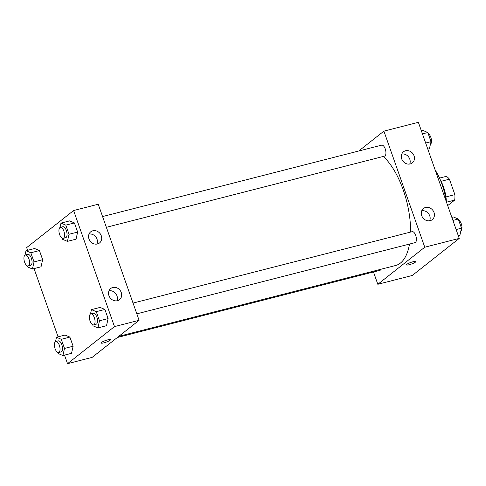 <?xml version="1.0" encoding="UTF-8"?>
<svg xmlns="http://www.w3.org/2000/svg" width="486" height="486" viewBox="0 0 486 486"><rect width="100%" height="100%" fill="white"/><g stroke="black" fill="none" stroke-linecap="round" stroke-linejoin="round"><path stroke-width="0.73" d="M441.063 181.308L449.422 179.17A15.254 6.804 -104.4 0 0 446.294 176.357L439.532 178.089M449.422 179.17L454.872 194.649A15.254 6.804 -104.4 0 1 454.659 200.098L448.396 205.043L447.576 205.256M445.948 196.933L454.872 194.649M446.494 202.188L454.659 200.098M440.438 180.166A22.721 10.133 75.6 0 1 443.566 187.11A22.721 10.133 75.6 0 1 446.342 201.757M435.164 170.015A38.339 17.101 75.6 0 1 442.047 184.37A38.339 17.101 75.6 0 1 446.069 200.985M358.729 151.012L383.891 131.141L418.367 122.32L459.24 238.395L412.298 275.465L377.822 284.286L373.479 271.966M413.009 261.754A4.969 0.863 -19.4 0 1 415.834 261.577A4.969 0.863 -19.4 0 1 411.429 264.044A4.969 0.863 -19.4 0 1 406.454 264.882A4.969 0.863 -19.4 0 1 413.009 261.754M383.891 131.141L424.764 247.216L459.24 238.395M424.764 247.216L377.822 284.286M406.454 264.882A4.969 0.863 160.6 0 0 411.429 264.044A4.969 0.863 160.6 0 0 415.834 261.577M401.728 158.928A7.102 6.233 -128.3 0 1 403.483 151.784A7.102 6.233 -128.3 0 1 412.778 153.491A7.102 6.233 -128.3 0 1 412.286 162.925A7.102 6.233 -128.3 0 1 401.728 158.928M421.702 215.644A7.102 6.233 -128.3 0 1 423.458 208.5A7.102 6.233 -128.3 0 1 432.753 210.207A7.102 6.233 -128.3 0 1 432.261 219.642A7.102 6.233 -128.3 0 1 421.702 215.644M409.71 164.055A7.102 6.233 51.7 0 0 408.513 156.863A7.102 6.233 51.7 0 0 401.794 154.026M429.685 220.772A7.102 6.233 51.7 0 0 428.482 213.579A7.102 6.233 51.7 0 0 421.763 210.742M117.32 337.509L380.003 270.295A5.68 2.533 -104.4 0 0 381.048 269.226M106.355 227.314L384.529 156.14A5.68 2.533 -104.4 0 0 384.979 155.909A5.68 2.533 -104.4 0 0 385.422 149.475A5.68 2.533 -104.4 0 0 381.71 145.132L102.57 216.556M136.827 313.835L414.995 242.66A5.68 2.533 -104.4 0 0 415.445 242.435A5.68 2.533 -104.4 0 0 415.895 235.996A5.68 2.533 -104.4 0 0 412.183 231.658L133.036 303.082M118.821 336.324L395.64 265.496A59.638 26.596 -104.4 0 0 400.367 263.114A59.638 26.596 -104.4 0 0 409.504 244.069M410.555 232.071A59.638 26.596 -104.4 0 0 383.351 156.437M139.105 320.304L98.233 204.235L73.605 210.535L114.477 326.604L139.105 320.304L92.158 357.374L67.536 363.68L64.517 355.12M92.814 230.783A7.102 6.233 -128.3 0 1 100.76 234.61A7.102 6.233 -128.3 0 1 99.539 242.951A7.102 6.233 -128.3 0 1 88.981 238.954A7.102 6.233 -128.3 0 1 90.736 231.804A7.102 6.233 -128.3 0 1 92.814 230.783M117.43 300.688A7.102 6.233 -128.3 0 1 108.955 295.67A7.102 6.233 -128.3 0 1 110.711 288.52A7.102 6.233 -128.3 0 1 119.999 290.233A7.102 6.233 -128.3 0 1 119.507 299.668A7.102 6.233 -128.3 0 1 117.43 300.688M65.088 335.048L69.899 337.09L65.088 335.048L56.467 337.254L61.279 339.295L64.498 348.432L62.907 355.533L58.095 353.486L57.719 352.411M73.119 346.226L69.899 337.09L73.119 346.226L71.527 353.322L73.119 346.226L64.498 348.432M34.615 248.522L39.427 250.563L34.615 248.522L26.001 250.727L30.806 252.769L34.026 261.905L32.434 269.007L27.623 266.966L27.246 265.885M42.647 259.7L39.427 250.563L42.647 259.7L41.055 266.802L42.647 259.7L34.026 261.905M69.613 220.887L74.425 222.928L69.613 220.887L60.993 223.092L65.804 225.133L69.024 234.276L67.433 241.372L62.621 239.331L62.244 238.249M77.645 232.071L74.425 222.928L77.645 232.071L76.047 239.167L77.645 232.071L69.024 234.276M114.477 326.604L67.536 363.68M27.611 250.314L26.657 247.605L73.605 210.535M58.083 336.841L34.05 268.594M106.519 325.693L108.111 318.591L104.897 309.454L100.086 307.413L104.897 309.454L108.111 318.591L106.519 325.693L97.899 327.898L93.093 325.857L92.711 324.776M96.963 244.075A7.102 6.233 51.7 0 0 95.76 236.882A7.102 6.233 51.7 0 0 89.041 234.045M116.938 300.791A7.102 6.233 51.7 0 0 115.735 293.599A7.102 6.233 51.7 0 0 109.016 290.768M101.471 342.466A4.969 0.863 -19.4 0 1 106.592 340.182A4.969 0.863 -19.4 0 1 110.468 339.708A4.969 0.863 -19.4 0 1 106.07 342.174A4.969 0.863 -19.4 0 1 101.094 343.013A4.969 0.863 -19.4 0 1 101.471 342.466M101.094 343.013A4.969 0.863 160.6 0 0 106.07 342.174A4.969 0.863 160.6 0 0 110.468 339.708M55.477 341.664L56.467 337.254M58.63 352.526L61.096 351.894A5.68 2.533 -104.4 0 0 61.546 351.67A5.68 2.533 -104.4 0 0 61.989 345.23A5.68 2.533 -104.4 0 0 58.277 340.886L55.817 341.518A5.68 2.533 -104.4 0 0 54.772 347.648A5.68 2.533 -104.4 0 0 58.63 352.526A5.68 2.533 -104.4 0 0 59.085 352.295A5.68 2.533 -104.4 0 0 59.529 345.862A5.68 2.533 -104.4 0 0 55.817 341.518M61.279 339.295L69.899 337.09M62.907 355.533L71.527 353.322M25.011 255.144L26.001 250.727M28.164 266L30.624 265.368A5.68 2.533 -104.4 0 0 31.074 265.143A5.68 2.533 -104.4 0 0 31.523 258.704A5.68 2.533 -104.4 0 0 27.811 254.366L25.345 254.992A5.68 2.533 -104.4 0 0 24.3 261.128A5.68 2.533 -104.4 0 0 28.164 266A5.68 2.533 -104.4 0 0 28.613 265.775A5.68 2.533 -104.4 0 0 29.057 259.336A5.68 2.533 -104.4 0 0 25.345 254.992M30.806 252.769L39.427 250.563M32.434 269.007L41.055 266.802M90.475 314.029L91.465 309.618L96.277 311.66L99.49 320.796L97.899 327.898M93.628 324.891L96.088 324.259A5.68 2.533 -104.4 0 0 96.544 324.034A5.68 2.533 -104.4 0 0 96.987 317.595A5.68 2.533 -104.4 0 0 93.276 313.257L90.815 313.883A5.68 2.533 -104.4 0 0 89.764 320.013A5.68 2.533 -104.4 0 0 93.628 324.891A5.68 2.533 -104.4 0 0 94.077 324.666A5.68 2.533 -104.4 0 0 94.527 318.227A5.68 2.533 -104.4 0 0 90.815 313.883M91.465 309.618L100.086 307.413M96.277 311.66L104.897 309.454M99.49 320.796L108.111 318.591M60.003 227.509L60.993 223.092M63.156 238.365L65.622 237.733A5.68 2.533 -104.4 0 0 66.072 237.508A5.68 2.533 -104.4 0 0 66.515 231.069A5.68 2.533 -104.4 0 0 62.803 226.731L60.343 227.357A5.68 2.533 -104.4 0 0 59.298 233.493A5.68 2.533 -104.4 0 0 63.156 238.365A5.68 2.533 -104.4 0 0 63.605 238.14A5.68 2.533 -104.4 0 0 64.055 231.701A5.68 2.533 -104.4 0 0 60.343 227.357M65.804 225.133L74.425 222.928M67.433 241.372L76.047 239.167M451.852 217.406L453.468 216.993L458.274 219.034L461.493 228.177L459.902 235.273L458.286 235.686M452.909 220.407L458.274 219.034M456.129 229.55L461.493 228.177M460.892 230.856A5.68 2.533 -104.4 0 0 461.007 230.777A5.68 2.533 -104.4 0 0 461.7 225.291A5.68 2.533 -104.4 0 0 458.656 220.115M421.38 130.88L422.996 130.467L427.808 132.514L431.021 141.651L429.43 148.746L427.82 149.159M422.437 133.887L427.808 132.514M425.657 143.024L431.021 141.651M430.42 144.336A5.68 2.533 -104.4 0 0 430.535 144.251A5.68 2.533 -104.4 0 0 431.228 138.765A5.68 2.533 -104.4 0 0 428.184 133.589"/></g></svg>
